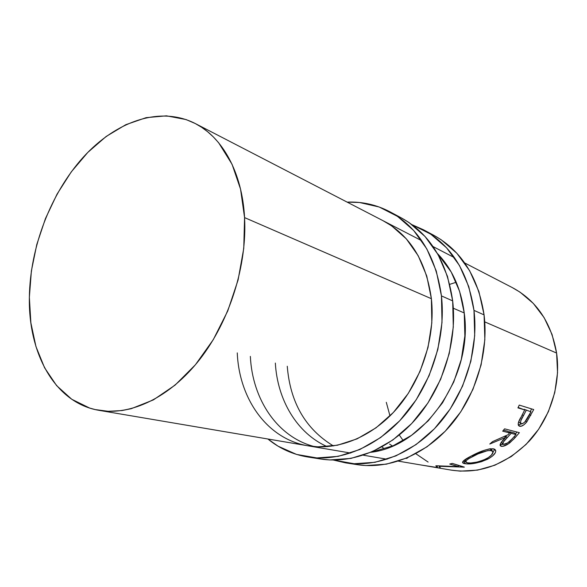 <?xml version="1.0" encoding="UTF-8"?>
<svg xmlns="http://www.w3.org/2000/svg" width="587" height="587" viewBox="0 0 587 587"><rect width="100%" height="100%" fill="white"/><g stroke="black" fill="none" stroke-linecap="round" stroke-linejoin="round"><path stroke-width="0.88" d="M345.963 462.923L357.175 464.655C388.411 469.505 424.262 455.519 449.987 426.03C475.624 396.489 488.846 353.271 484.084 314.889L473.98 310.384C478.713 349.382 465.242 393.371 439.274 423.447C413.211 453.48 376.979 467.736 345.494 462.849L333.401 460.039L354.152 463.737L374.976 462.307L395.917 455.894L416.058 444.586L434.453 428.737L450.222 408.97L462.556 386.143L470.847 361.313L474.7 335.654L473.98 310.384L484.084 314.889L478.897 291.534L469.637 270.702L456.84 253.232L441.167 239.738L433.455 235.123M437.476 253.569C452.129 268.831 461.052 288.628 464.244 312.966C473.401 375.907 424.672 446.23 371.013 452.269L393.151 445.76L411.494 435.349L428.224 420.828L442.554 402.777L453.766 381.976L461.316 359.361L464.853 335.999L464.244 312.966L459.592 291.313L451.183 271.979L437.476 253.569M327.223 446.663C296.883 433.257 277.409 399.894 275.34 363.067M287.263 366.251C290.161 402.491 305.556 429.053 333.431 445.944M356.691 464.581L365.767 465.542L386.4 464.163L407.136 457.882L427.057 446.78L445.232 431.225L460.788 411.81L472.946 389.379L481.091 364.975L484.847 339.748L484.084 314.889C478.251 277.262 461.521 250.752 433.881 235.35L423.88 229.994M412.118 224.733L423.462 229.766C451.322 245.293 468.162 272.163 473.98 310.384L468.793 286.669L459.482 265.537L446.597 247.839L430.807 234.198L412.118 224.733M308.498 457.119L320.935 459.041C352.912 464.016 389.922 449.187 416.682 418.01C443.354 386.789 457.339 341.186 452.68 300.896L441.446 295.892C446.054 336.857 431.797 383.318 404.766 415.141C377.646 446.92 340.24 462.057 308.014 457.038C292.935 454.573 279.566 448.563 267.892 439.003L278.062 446.179L296.56 454.426L316.885 457.941L338.266 456.348L359.846 449.517L380.669 437.52L399.762 420.732L416.176 399.828L429.082 375.702L437.836 349.5L442.011 322.461L441.446 295.892L452.68 300.896L447.499 276.418L438.1 254.655L425.039 236.48L409.014 222.532L401.119 217.792M383.289 220.829C410.108 235.336 426.14 261.296 431.386 298.702C435.503 336.417 422.222 379.077 397.245 408.163C372.18 437.212 337.672 450.86 308.028 445.812C267.188 439.142 239.129 398.852 237.265 352.897M250.356 356.39C252.329 399.189 277.277 437.161 314.529 446.634M320.436 458.968L329.733 459.937L350.931 458.41L372.29 451.719L392.886 439.957L411.744 423.498L427.93 402.983L440.646 379.312L449.238 353.579L453.296 327.018L452.68 300.896C446.912 261.428 429.875 233.802 401.559 218.026L390.465 212.083M347.13 202.119C362.208 201.502 376.509 204.753 390.032 211.848C418.575 227.749 435.715 255.763 441.446 295.892L436.273 271.018L426.83 248.925L413.688 230.508L397.546 216.398L379.195 207.006L359.442 202.493L347.13 202.119M307.573 445.738L317.853 446.839L337.4 445.239L357.087 438.863L376.047 427.813L393.4 412.448L408.31 393.356L420.043 371.38L428.004 347.526L431.834 322.916L431.386 298.702L426.749 275.993L418.23 255.785L406.321 238.865L391.654 225.856L382.878 220.617M398.375 461.147L451.52 470.165C480.181 474.215 506.126 464.493 529.364 440.998C550.474 417.915 561.018 383.825 556.601 353.058L484.759 321.874L556.601 353.058C551.252 322.49 536.569 300.705 512.554 287.718L464.677 262.939M464.244 312.966L453.333 308.226L464.244 312.966M431.386 298.702L244.566 217.601C247.215 265.236 229.73 320.825 199.962 359.134C170.113 397.414 130.974 415.823 99.086 410.357C55.09 403.1 28.286 353.778 29.357 297.338C30.054 247.208 50.731 193.211 83.369 157.096C115.999 121.252 160.002 105.682 195.067 123.431C222.37 137.219 242.211 172.373 244.566 217.601L431.386 298.702M437.198 467.523L435.84 465.807L436.427 465.777L458.476 466.628L449.752 464.038L452.379 463.429L464.354 467.113L439.083 466.298L440.536 468.169L420.241 464.86L437.198 467.523L437.366 465.843L437.198 467.523L420.241 464.86L440.536 468.169L439.083 465.953L463.987 467.179L452.379 463.429L449.752 464.038L458.476 466.628L436.427 465.777L435.84 465.807L437.198 467.523M489.118 458.388L481.567 461.676L474.978 463.268L466.672 463.869L462.681 462.725L463.26 461.096L471.324 456.011L483.791 450.464L489.426 448.879L494.217 449.026L495.567 450.2L495.729 451.366L495.289 452.775L492.566 455.989L489.118 458.388M504.6 428.84L519.385 432.67L513.86 438.988L508.621 443.706L502.824 446.311L500.44 445.937L500.065 445.298L500.682 443.2L505.568 437.44L489.785 444.029L492.522 441.644L508.041 434.747L509.626 432.927L502.685 431.166L504.6 428.84L502.685 431.166L509.626 432.927L508.026 431.32L503.521 430.168L508.026 431.32L509.626 432.927L508.041 434.747L492.522 441.644L489.785 444.029L505.568 437.44C502.002 440.844 500.175 443.501 500.095 445.423L501.225 446.281C503.389 446.641 506.243 445.489 509.795 442.825L515.122 437.631L514.205 436.633L515.122 437.631L519.385 432.67L504.6 428.84M520.522 417.849L519.59 419.646C518.167 422.537 517.844 424.548 518.644 425.678L519.59 426.235C521.586 426.668 523.978 425.237 526.766 421.943L525.592 421.114L526.766 421.943L533.715 409.565L519.26 405.089L533.715 409.565L526.766 421.943L523.868 424.841L521.043 426.257L518.556 425.575L518.189 424.159L518.585 422.09L524.712 409.931L517.932 407.877L519.26 405.089L517.932 407.877L524.712 409.931L518.13 407.466L524.712 409.931L523.611 412.096M451.109 470.099L460.311 471.141L477.635 470.106L494.87 465.212L511.27 456.547L526.106 444.396L538.675 429.229L548.375 411.7L554.766 392.578L557.54 372.73L556.601 353.058L552.044 334.436L544.142 317.662L533.304 303.398L520.067 292.172L512.187 287.527M456.238 282.252L449.723 284.35M386.297 402.315L389.988 415.948M399.307 435.048L402.976 440.279M415.809 453.714L428.114 462.064M29.357 297.338L31.382 270.952L36.798 244.456L45.434 218.613L57.027 194.18L71.276 171.881L87.793 152.422L106.137 136.485L125.779 124.708L146.112 117.664L166.451 115.83L186.035 119.55L195.288 123.541L201.598 127.269L207.629 131.73L213.316 136.888L218.643 142.744L232.063 164.294L240.553 189.153L244.566 217.601L243.759 248.382L238.08 280.021L227.741 310.971L213.264 339.682L195.405 364.776L175.095 385.116L153.361 399.908L131.246 408.684L121.891 410.57L108.228 411.296L95.204 409.579L89.657 408.06L71.761 399.277L56.601 385.6L44.575 367.763L35.954 346.557L30.869 322.806L29.357 297.338M392.549 446.017L389.577 444.102M383.671 448.358L381.998 446.883M407.694 457.735L406.622 458.469M458.322 465.278L458.476 466.628L458.322 465.278M464.787 463.649L464.288 461.36L464.787 463.649C470.745 464.625 478.398 463.114 487.753 459.129C493.3 456.026 495.956 453.201 495.714 450.662L493.491 448.813C487.929 448.637 480.533 451.036 471.324 456.011C466.239 458.557 463.348 460.553 462.637 461.991C462.358 462.798 463.07 463.348 464.787 463.649M494.606 449.209L492.926 452.599L494.606 449.209M487.371 458.183L487.753 459.129L487.371 458.183M465.616 461.543L464.288 461.36L465.616 461.543M463.253 461.103L464.288 461.36M492.456 451.058L490.747 448.703L491.51 449.224M472.117 456.767L473.041 456.282L472.667 455.321L473.041 456.282C480.54 452.284 486.586 450.354 491.194 450.5L490.211 448.762L491.194 450.5L492.948 451.953C492.977 454.044 490.688 456.356 486.087 458.88C478.493 462.196 472.242 463.51 467.355 462.827L465.645 461.433L465.161 459.533M509.032 441.857L509.795 442.825L509.032 441.857M502.905 444.117L500.124 444.432L503.411 444.396L502.773 443.904C502.92 442.363 504.358 440.323 507.095 437.792L505.847 435.818L504.959 436.75L505.598 436.082L507.095 437.792L511.145 433.316L509.545 431.709L514.432 432.964L509.545 431.709L509.017 432.318L509.545 431.709L511.145 433.316L516.024 434.556L514.432 432.964L516.024 434.556L511.145 433.316L503.419 441.93L502.898 444.11M500.08 444.601L501.225 446.281L500.08 444.601M504.644 436.383L505.568 437.44L504.644 436.383M517 432.054L515.408 433.94L517 432.054M502.773 443.897L501.658 442.371M511.923 439.098L516.024 434.556L511.923 439.098C508.914 442.466 506.082 444.227 503.411 444.396L507.608 442.943L511.923 439.098M530.787 415.435L529.503 414.679L530.787 415.435M521.616 423.814L518.27 424.9L522.885 423.462L524.837 421.98L530.964 411.832L524.228 409.322L530.964 411.832L524.228 409.322L530.964 411.832L528.095 417.247C525.967 421.356 523.699 423.528 521.285 423.77L520.808 423.498C520.229 421.759 521.095 419.133 523.406 415.611L522.159 414.833L523.406 415.611L526.194 410.386L520.801 420.732L520.493 422.787L521.623 423.814M531.58 408.904L530.332 411.494L531.58 408.904M518.967 422.082L518.739 421.635L518.967 422.082M491.789 450.677L487.856 450.559L478.023 453.883L468.866 458.623L466.217 460.597L465.667 462.028L467.355 462.827L470.847 462.989L477.033 462.094L483.659 460.003L488.259 457.647L491.488 455.013L492.963 452.144L491.789 450.677M387.068 459.232L363.258 455.189M350.718 453.061L99.086 410.357M454.492 257.671L433.045 246.569M421.745 240.729L195.067 123.431M495.01 449.481L495.707 450.655M520.816 423.506L519.025 422.141"/></g></svg>
